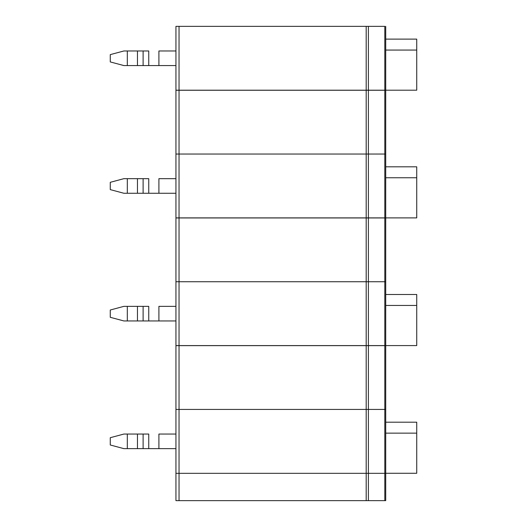 <?xml version="1.0" encoding="UTF-8"?>
<svg xmlns="http://www.w3.org/2000/svg" width="527" height="527" viewBox="0 0 527 527"><rect width="100%" height="100%" fill="white"/><g stroke="black" fill="none" stroke-linecap="round" stroke-linejoin="round"><path stroke-width="0.79" d="M366.193 500.65L366.193 473.332L179.042 473.332L179.042 500.65L384.809 500.65L384.809 473.332L368.386 473.332L368.386 500.65L368.386 473.332L366.193 473.332L366.193 500.65L179.042 500.65L179.042 473.332L175.939 473.332L175.939 500.65L179.042 500.65L175.939 500.65L175.939 473.332L384.809 473.332L384.809 500.65L385.718 500.65L385.718 473.332L384.809 473.332L385.718 473.332L385.718 500.65L366.193 500.65M175.939 409.426L175.939 345.58L175.939 409.426L179.042 409.426L179.042 345.58L175.939 345.58L179.042 345.58L179.042 409.426L366.193 409.426L366.193 345.58L179.042 345.58L366.193 345.58L366.193 409.426L368.386 409.426L368.386 345.58L366.193 345.58L368.386 345.58L368.386 409.426L384.809 409.426L384.809 345.58L368.386 345.58L384.809 345.58L384.809 409.426L385.718 409.426L385.718 345.58L384.809 345.58L385.718 345.58L385.718 409.426L175.939 409.426L175.939 473.332L175.939 409.426L179.042 409.426L175.939 409.426M175.939 281.734L175.939 217.888L175.939 281.734L179.042 281.734L179.042 217.888L175.939 217.888L179.042 217.888L179.042 281.734L366.193 281.734L366.193 217.888L179.042 217.888L366.193 217.888L366.193 281.734L368.386 281.734L368.386 217.888L366.193 217.888L368.386 217.888L368.386 281.734L384.809 281.734L384.809 217.888L368.386 217.888L384.809 217.888L384.809 281.734L385.718 281.734L385.718 217.888L384.809 217.888L385.718 217.888L385.718 281.734L175.939 281.734L175.939 345.64L175.939 281.734L179.042 281.734L175.939 281.734M175.939 154.042L175.939 90.196L175.939 154.042L179.042 154.042L179.042 90.196L175.939 90.196L179.042 90.196L179.042 154.042L366.193 154.042L366.193 90.196L179.042 90.196L366.193 90.196L366.193 154.042L368.386 154.042L368.386 90.196L366.193 90.196L368.386 90.196L368.386 154.042L384.809 154.042L384.809 90.196L368.386 90.196L384.809 90.196L384.809 154.042L385.718 154.042L385.718 90.196L384.809 90.196L385.718 90.196L385.718 154.042L175.939 154.042L175.939 217.947L175.939 154.042L179.042 154.042L175.939 154.042M148.746 434.05L143.107 434.05L143.107 448.642L148.746 448.642L148.746 434.05L148.746 448.642L123.885 448.642L127.31 448.642L127.31 434.05L123.885 434.05L110.268 437.7L110.268 444.999L123.885 448.642L110.268 444.999L110.268 437.7L123.885 434.05L127.31 434.05L127.31 448.642L137.461 448.642L137.461 434.05L127.31 434.05L137.461 434.05L137.461 448.642L143.107 448.642L143.107 434.05L137.461 434.05L148.746 434.05M366.193 473.332L175.939 473.332L179.042 473.332L179.042 409.426L179.042 473.332L368.386 473.332L366.193 473.332L366.193 409.426L366.193 473.332M385.718 473.332L368.386 473.332L368.386 409.426L179.042 409.426L368.386 409.426L368.386 473.332L385.718 473.332L385.718 409.426L385.718 473.332M175.939 448.642L148.746 448.642L158.904 448.642L158.904 434.05L158.904 448.642L175.939 448.642M175.939 434.05L158.904 434.05L175.939 434.05M416.732 422.193L416.732 473.272L385.718 473.272L416.732 473.272L416.732 433.141L385.718 433.141L416.732 433.141L416.732 422.193L385.718 422.193L416.732 422.193M384.809 409.426L384.809 473.332L384.809 409.426L368.386 409.426L384.809 409.426M148.746 306.358L143.107 306.358L143.107 320.95L148.746 320.95L148.746 306.358L148.746 320.95L123.885 320.95L127.31 320.95L127.31 306.358L123.885 306.358L110.268 310.008L110.268 317.307L123.885 320.95L110.268 317.307L110.268 310.008L123.885 306.358L127.31 306.358L127.31 320.95L137.461 320.95L137.461 306.358L127.31 306.358L137.461 306.358L137.461 320.95L143.107 320.95L143.107 306.358L137.461 306.358L148.746 306.358M366.193 345.64L175.939 345.64L179.042 345.64L179.042 281.734L179.042 345.64L368.386 345.64L366.193 345.64L366.193 281.734L366.193 345.64M385.718 345.64L368.386 345.64L368.386 281.734L179.042 281.734L368.386 281.734L368.386 345.64L385.718 345.64L385.718 281.734L385.718 345.64M175.939 320.95L148.746 320.95L158.904 320.95L158.904 306.358L158.904 320.95L175.939 320.95M175.939 306.358L158.904 306.358L175.939 306.358M416.732 294.501L416.732 345.58L385.718 345.58L416.732 345.58L416.732 305.449L385.718 305.449L416.732 305.449L416.732 294.501L385.718 294.501L416.732 294.501M384.809 281.734L384.809 345.64L384.809 281.734L368.386 281.734L384.809 281.734M148.746 178.666L143.107 178.666L143.107 193.264L148.746 193.264L148.746 178.666L148.746 193.264L123.885 193.264L127.31 193.264L127.31 178.666L123.885 178.666L110.268 182.316L110.268 189.615L123.885 193.264L110.268 189.615L110.268 182.316L123.885 178.666L127.31 178.666L127.31 193.264L137.461 193.264L137.461 178.666L127.31 178.666L137.461 178.666L137.461 193.264L143.107 193.264L143.107 178.666L137.461 178.666L148.746 178.666M366.193 217.947L175.939 217.947L179.042 217.947L179.042 154.042L179.042 217.947L368.386 217.947L366.193 217.947L366.193 154.042L366.193 217.947M385.718 217.947L368.386 217.947L368.386 154.042L179.042 154.042L368.386 154.042L368.386 217.947L385.718 217.947L385.718 154.042L385.718 217.947M175.939 193.264L148.746 193.264L158.904 193.264L158.904 178.666L158.904 193.264L175.939 193.264M175.939 178.666L158.904 178.666L175.939 178.666M416.732 166.809L416.732 217.888L385.718 217.888L416.732 217.888L416.732 177.757L385.718 177.757L416.732 177.757L416.732 166.809L385.718 166.809L416.732 166.809M384.809 154.042L384.809 217.947L384.809 154.042L368.386 154.042L384.809 154.042M148.746 50.974L143.107 50.974L143.107 65.572L148.746 65.572L148.746 50.974L148.746 65.572L123.885 65.572L127.31 65.572L127.31 50.974L123.885 50.974L110.268 54.624L110.268 61.922L123.885 65.572L110.268 61.922L110.268 54.624L123.885 50.974L127.31 50.974L127.31 65.572L137.461 65.572L137.461 50.974L127.31 50.974L137.461 50.974L137.461 65.572L143.107 65.572L143.107 50.974L137.461 50.974L148.746 50.974M366.193 90.255L175.939 90.255L175.939 26.35L175.939 90.255L179.042 90.255L179.042 26.35L175.939 26.35L179.042 26.35L179.042 90.255L368.386 90.255L366.193 90.255L366.193 26.35L366.193 90.255M385.718 90.255L368.386 90.255L368.386 26.35L179.042 26.35L368.386 26.35L368.386 90.255L385.718 90.255L385.718 26.35L385.718 90.255M175.939 65.572L148.746 65.572L158.904 65.572L158.904 50.974L158.904 65.572L175.939 65.572M175.939 50.974L158.904 50.974L175.939 50.974M416.732 39.117L416.732 90.196L385.718 90.196L416.732 90.196L416.732 50.065L385.718 50.065L416.732 50.065L416.732 39.117L385.718 39.117L416.732 39.117M384.809 26.35L384.809 90.255L384.809 26.35L368.386 26.35L384.809 26.35"/></g></svg>
